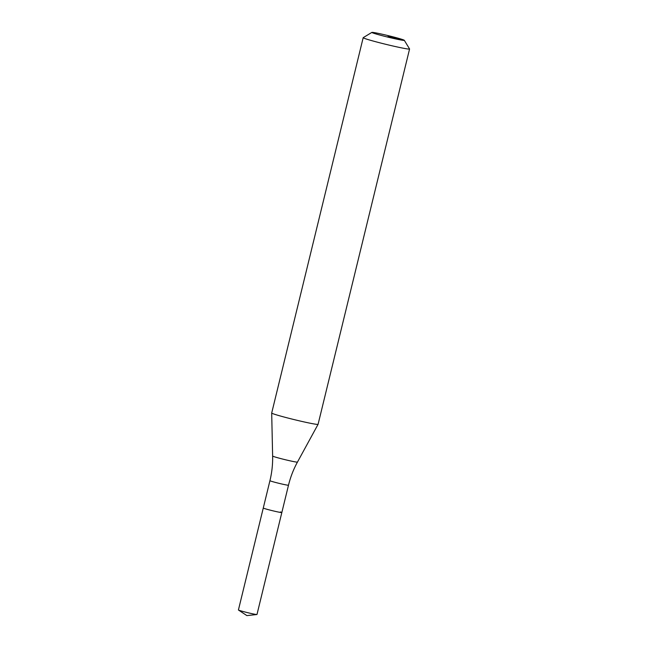 <?xml version="1.0" encoding="UTF-8"?>
<svg xmlns="http://www.w3.org/2000/svg" width="648" height="648" viewBox="0 0 648 648"><rect width="100%" height="100%" fill="white"/><g stroke="black" fill="none" stroke-linecap="round" stroke-linejoin="round"><path stroke-width="0.97" d="M280.39 511.952A9.55 0.429 -166.3 0 1 281.831 512.544L256.981 614.49A9.55 0.429 -166.3 0 1 256.892 614.523A9.55 0.429 -166.3 0 1 249.674 613.146A9.55 0.429 -166.3 0 1 239.865 610.562A9.55 0.429 -166.3 0 1 238.488 610.035A9.55 0.429 -166.3 0 1 238.424 609.962L263.274 508.024A9.55 0.429 -166.3 0 0 264.716 508.615A9.55 0.429 -166.3 0 1 263.274 508.024L269.941 480.678C271.909 472.586 272.808 464.373 272.63 456.046L271.69 413.027A23.871 1.085 -166.3 0 1 271.698 413.011L363.188 37.681A23.871 1.085 -166.3 0 1 363.228 37.641L371.871 32.4A16.71 0.761 -166.3 0 1 383.997 34.636A16.71 0.761 -166.3 0 1 401.792 39.301A16.71 0.761 -166.3 0 1 404.303 40.306A16.71 0.761 -166.3 0 1 392.866 38.297A16.71 0.761 -166.3 0 1 374.366 33.469A16.71 0.761 -166.3 0 1 371.871 32.4M281.831 512.544A9.55 0.429 -166.3 0 1 275.092 511.329A9.55 0.429 -166.3 0 1 264.716 508.615A9.55 0.429 -166.3 0 0 275.092 511.329A9.55 0.429 -166.3 0 0 281.831 512.544L288.498 485.206A9.55 0.429 -166.3 0 1 284.189 484.526A9.55 0.429 -166.3 0 1 271.382 481.278A9.55 0.429 -166.3 0 1 269.941 480.678M404.303 40.306L409.56 48.94A23.871 1.085 -166.3 0 1 409.577 48.989A23.871 1.085 -166.3 0 1 392.72 45.951A23.871 1.085 -166.3 0 1 366.792 39.172A23.871 1.085 -166.3 0 1 363.188 37.681M272.63 456.046A12.774 0.583 -166.3 0 0 274.558 456.832A12.774 0.583 -166.3 0 0 291.681 461.182A12.774 0.583 -166.3 0 0 297.448 462.097L318.071 424.335A23.871 1.085 -166.3 0 1 318.071 424.335A23.871 1.085 -166.3 0 1 301.093 421.249A23.871 1.085 -166.3 0 1 275.295 414.501A23.871 1.085 -166.3 0 1 271.69 413.027M388.079 36.385L401.792 39.301M238.488 610.035L246.88 615.6L256.892 614.523M409.577 48.989L318.079 424.319M297.448 462.097C293.455 469.403 290.474 477.106 288.498 485.206"/></g></svg>
